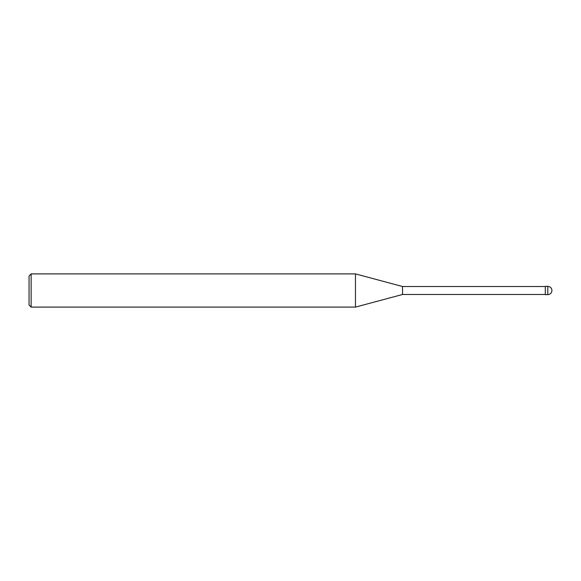 <?xml version="1.0" encoding="UTF-8"?>
<svg xmlns="http://www.w3.org/2000/svg" width="581" height="581" viewBox="0 0 581 581"><rect width="100%" height="100%" fill="white"/><g stroke="black" fill="none" stroke-linecap="round" stroke-linejoin="round"><path stroke-width="0.87" d="M547.803 286.353L545.312 286.353L545.312 294.647L547.803 294.647C550.316 294.4 551.703 293.02 551.95 290.5C551.703 287.98 550.316 286.6 547.803 286.353L547.803 294.647M545.312 286.513L402.553 286.513L402.553 294.487L355.463 307.102L31.127 307.102L29.05 305.025L29.05 275.975L31.127 273.898L31.127 307.102M402.553 286.513L355.463 273.898L355.463 307.102M545.312 294.487L402.553 294.487M355.463 273.898L31.127 273.898"/></g></svg>
